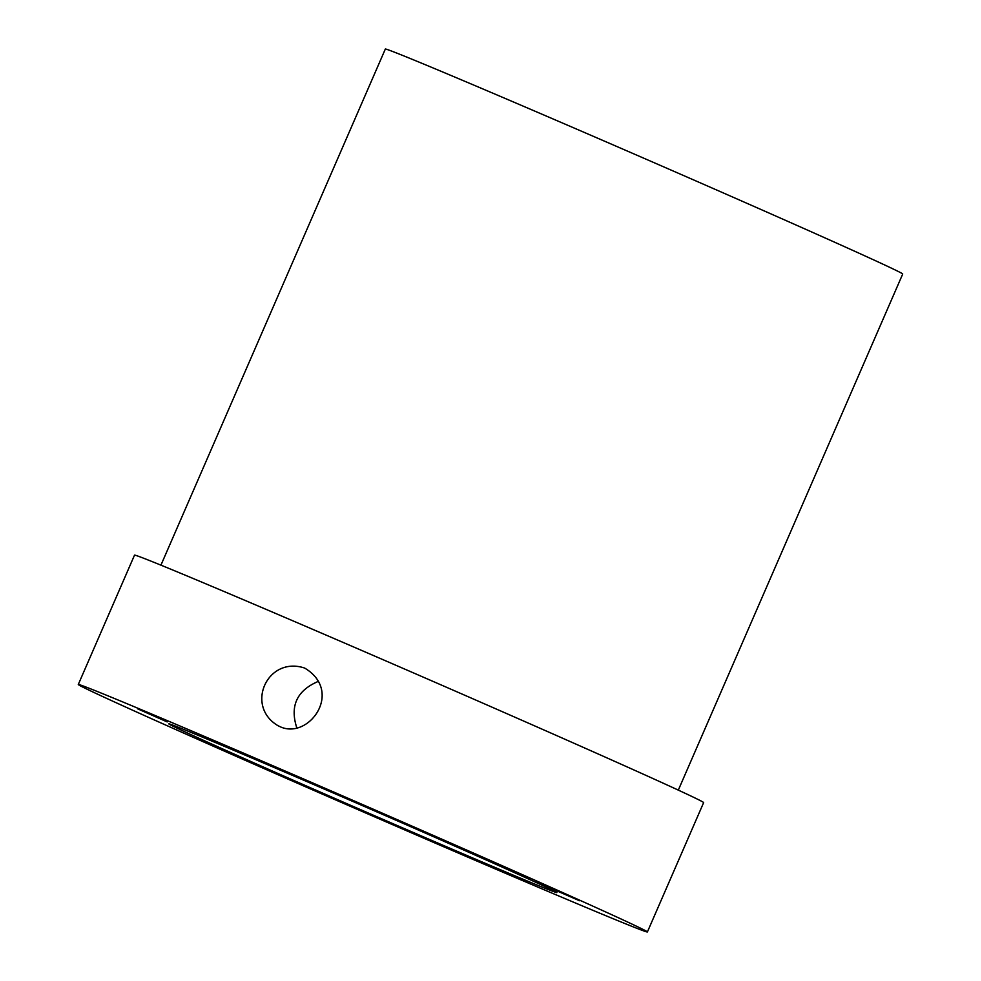 <?xml version="1.0" encoding="UTF-8"?>
<svg xmlns="http://www.w3.org/2000/svg" width="981" height="981" viewBox="0 0 981 981"><rect width="100%" height="100%" fill="white"/><g stroke="black" fill="none" stroke-linecap="round" stroke-linejoin="round"><path stroke-width="1.47" d="M643.45 930.81A310.29 3.25 -156.5 0 0 647.399 931.95A310.29 3.25 -156.5 0 0 364.135 805.242A310.29 3.25 -156.5 0 0 78.284 684.493A310.29 3.25 -156.5 0 0 338.482 801.158A310.29 3.25 -156.5 0 0 643.45 930.81M647.399 931.95L703.635 802.617A310.29 3.25 -156.5 0 0 420.371 675.897A310.29 3.25 -156.5 0 0 134.52 555.148L78.284 684.493M278.935 726.124C307.838 741.378 344.184 692.059 305.042 668.294L304.245 667.926C267.175 656.056 244.723 706.234 278.126 725.768L278.935 726.124M371.517 815.174L407.507 830.613L371.517 815.174M137.524 708.773L167.187 721.918L137.524 708.773M554.167 891.803A211.565 2.22 -156.5 0 0 556.852 892.587A211.565 2.22 -156.5 0 0 363.718 806.186A211.565 2.22 -156.5 0 0 168.818 723.855A211.565 2.22 -156.5 0 0 346.232 803.402A211.565 2.22 -156.5 0 0 554.167 891.803M579.477 900.73L535.81 881.686L579.477 900.73M318.494 681.305C296.973 690.379 289.738 705.866 296.765 727.73M678.312 790.122L902.716 274.018A282.087 2.955 -156.5 0 0 645.204 158.824A282.087 2.955 -156.5 0 0 385.337 49.05L160.933 565.154"/></g></svg>
